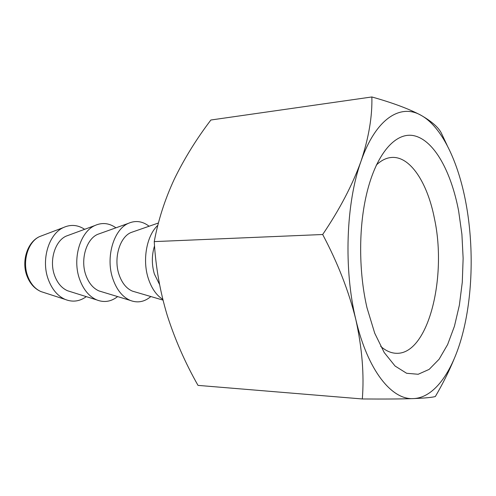 <?xml version="1.0" encoding="UTF-8"?>
<svg xmlns="http://www.w3.org/2000/svg" width="496" height="496" viewBox="0 0 496 496"><rect width="100%" height="100%" fill="white"/><g stroke="black" fill="none" stroke-linecap="round" stroke-linejoin="round"><path stroke-width="0.74" d="M367.009 307.824C359.47 275.609 358.577 235.513 364.678 203.155C373.37 156.538 394.729 130.938 414.507 135.836C434.384 140.721 451.224 171.845 458.633 211.011L461.906 234.292L463.134 258.329L462.284 282.243L459.37 305.176L454.441 326.238L447.628 344.546L439.115 359.209L429.176 369.371L418.184 374.269L406.621 373.277L395.076 366.036L384.208 352.532L374.722 333.207L367.009 307.824M380.68 346.363C385.702 350.734 390.798 353.04 395.957 353.276C427.974 355.365 447.28 277.884 434.484 218.755C427.527 182.658 410.018 155.521 391.139 157.499C385.993 157.988 381.021 160.543 376.216 165.156M84.636 229.307C77.754 224.812 70.655 224.235 63.339 227.583C48.763 234.062 40.976 259.768 48.217 279.242C51.9 289.236 57.53 295.957 65.106 299.398C72.577 302.386 79.639 301.463 86.292 296.633M69.093 235.036L66.185 236.108C55.025 240.957 49.061 260.481 54.529 275.305C57.338 282.993 61.671 288.145 67.53 290.749L70.482 291.673M115.94 227.813C109.17 223.033 102.145 222.276 94.866 225.544C80.191 231.905 72.218 258.664 79.509 278.944C83.26 289.453 88.989 296.434 96.695 299.894C104.129 302.796 111.11 301.692 117.639 296.589M100.477 233.349L97.6 234.379C86.366 239.14 80.271 259.451 85.771 274.889C88.635 282.968 93.043 288.319 98.989 290.935L101.916 291.822M149.11 226.232C142.476 221.154 135.544 220.205 128.321 223.38C113.596 229.611 105.462 257.486 112.79 278.628C116.597 289.683 122.407 296.937 130.212 300.402C137.584 303.223 144.46 301.934 150.84 296.534M133.777 231.558L130.938 232.55C119.672 237.206 113.466 258.366 118.984 274.443C121.892 282.943 126.356 288.498 132.376 291.121L135.265 291.964M157.871 225.289C146.754 235.358 142.197 259.712 148.248 278.293C151.478 288.232 156.333 295.263 162.812 299.386M154.547 245.824C151.671 255.056 151.609 264.436 154.361 273.972L159.582 284.568M322.679 234.509C337.813 263.016 348.874 291.388 355.843 319.622C362.105 348.124 364.262 374.567 362.322 398.964L198.009 385.386C185.275 362.967 175.007 339.593 167.202 315.251C159.985 291.214 155.67 266.668 154.244 241.608C158.15 220.391 164.833 199.59 174.288 179.199C184.233 158.739 196.435 139.004 210.887 120.007L371.857 96.962C372.391 116.312 368.77 137.752 360.995 161.281C352.42 185.027 339.648 209.436 322.679 234.509L154.244 241.608M447.187 145.458L441.682 133.802C438.979 127.776 432.041 121.576 420.862 115.202C408.927 108.872 392.596 102.79 371.857 96.962M362.322 398.964C383.935 399.144 400.966 399.02 413.397 398.592C425.109 398.108 432.425 397.414 435.352 396.502C442.637 384.065 448.861 371.64 454.02 359.222M360.995 161.281C345.966 202.907 343.573 269.309 355.843 319.622C367.722 370.599 391.797 400.086 413.397 398.592C435.209 397.798 453.784 369.768 463.227 331.44C472.812 293.043 473.723 244.95 465.967 203.261C458.316 161.628 441.688 126.536 420.862 115.202C400.266 103.416 375.72 118.749 360.995 161.281M42.6 235.445L39.568 236.598C28.098 241.701 22.06 261.256 27.689 276.092C30.554 283.718 34.962 288.877 40.92 291.567L44.008 292.572M65.106 299.398L40.92 291.567C34.491 288.722 29.816 283.458 26.896 275.776C21.278 261.094 27.367 241.992 39.568 236.598L63.339 227.583M67.53 290.749L96.695 299.894M98.989 290.935L130.212 300.402M132.376 291.121L162.992 300.099M130.938 232.55L158.46 222.983M97.6 234.379L128.321 223.38M66.185 236.108L94.866 225.544"/></g></svg>
